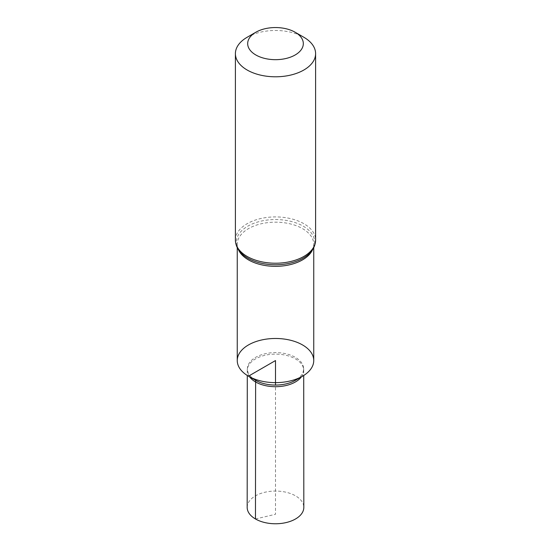 <?xml version="1.0" encoding="UTF-8"?>
<svg xmlns="http://www.w3.org/2000/svg" width="551" height="551" viewBox="0 0 551 551"><rect width="100%" height="100%" fill="white"/><g stroke="black" fill="none" stroke-linecap="round" stroke-linejoin="round"><path stroke-width="0.41" stroke-dasharray="2.75 2.07" d="M237.254 360.561A38.246 22.081 180 0 1 275.5 338.479A38.246 22.081 180 0 1 313.746 360.561M247.144 37.268A40.099 23.149 180 0 1 303.856 37.268M255.623 380.314A28.115 16.234 180 0 1 247.406 368.233A28.115 16.234 180 0 1 265.224 353.728A28.115 16.234 180 0 1 295.377 357.358A28.115 16.234 180 0 1 303.594 368.233A28.115 16.234 180 0 1 295.377 380.314M301.459 376.801A28.218 16.289 0 0 0 303.718 370.41A28.218 16.289 0 0 0 303.697 369.811A28.218 16.289 0 0 0 275.5 354.128A28.218 16.289 0 0 0 247.303 369.811A28.218 16.289 0 0 0 247.282 370.41A28.218 16.289 0 0 0 249.541 376.801M247.179 507.402A28.321 16.351 180 0 1 264.666 492.305A28.321 16.351 180 0 1 295.529 495.852A28.321 16.351 180 0 1 303.821 507.402M255.471 518.973L275.5 514.29L275.5 385.066M238.445 249.72A38.246 22.081 180 0 1 237.254 244.258A38.246 22.081 180 0 1 275.5 222.177A38.246 22.081 180 0 1 313.746 244.258A38.246 22.081 180 0 1 312.555 249.72M235.401 240.071A40.099 23.149 180 0 1 275.5 216.915A40.099 23.149 180 0 1 315.599 240.071M237.254 247.674L237.254 244.258C236.613 246.965 238.797 250.705 243.824 255.464A39.176 22.619 180 0 1 249.279 225.359A39.176 22.619 180 0 1 301.721 225.359A39.176 22.619 180 0 1 307.176 255.464C312.203 250.705 314.387 246.965 313.746 244.258L313.746 247.674M247.406 368.233L247.303 369.811M303.594 368.233L303.697 369.811M247.282 370.41L247.282 375.465M303.718 370.41L303.718 375.465"/><path stroke-width="0.83" d="M313.746 247.674L313.746 360.561A38.246 22.081 180 0 1 302.547 376.175A38.246 22.081 180 0 1 248.453 376.175A38.246 22.081 180 0 1 237.254 360.561A38.246 22.081 180 0 1 260.864 340.16A38.246 22.081 180 0 1 302.547 344.947A38.246 22.081 180 0 1 313.746 360.561A38.246 22.081 180 0 1 290.136 380.961A38.246 22.081 180 0 1 248.453 376.175A38.246 22.081 180 0 1 237.254 360.561A38.246 22.081 180 0 1 260.864 340.16A38.246 22.081 180 0 1 302.547 344.947A38.246 22.081 180 0 1 313.746 360.561A38.246 22.081 180 0 1 290.136 380.961A38.246 22.081 180 0 1 248.453 376.175A38.246 22.081 180 0 1 237.254 360.561L237.254 247.674M255.829 54.969A27.819 16.062 180 0 1 255.829 32.254A27.819 16.062 180 0 1 295.171 32.254A27.819 16.062 180 0 1 295.171 54.969A27.819 16.062 180 0 1 255.829 54.969M295.171 32.254L303.856 37.268A40.099 23.149 180 0 1 315.599 53.64A40.099 23.149 180 0 1 290.845 75.032A40.099 23.149 180 0 1 247.144 70.011A40.099 23.149 180 0 1 235.401 53.64A40.099 23.149 180 0 1 247.144 37.268L255.829 32.254M302.547 376.175L295.377 380.314A28.115 16.234 180 0 1 255.623 380.314L248.453 376.175M249.541 376.801A28.218 16.289 0 0 0 255.547 381.939A28.218 16.289 0 0 0 301.459 376.801M303.718 375.465L303.821 507.402A28.321 16.351 180 0 1 286.341 522.52A28.321 16.351 180 0 1 255.471 518.973A28.321 16.351 180 0 1 247.179 507.402L247.282 375.465M275.5 385.066L275.5 360.561L248.453 376.175L255.623 380.314L255.471 518.973M312.555 249.72A38.246 22.081 180 0 1 285.618 265.554A38.246 22.081 180 0 1 248.453 259.872A38.246 22.081 180 0 1 238.445 249.72M247.144 256.442A40.099 23.149 180 0 1 235.401 240.071C235.628 246.125 238.438 251.256 243.824 255.464A39.176 22.619 180 0 0 247.798 258.157A39.176 22.619 180 0 0 307.176 255.464C312.562 251.256 315.372 246.125 315.599 240.071A40.099 23.149 180 0 1 290.845 261.456A40.099 23.149 180 0 1 247.144 256.442M235.401 53.64L235.401 240.071M315.599 53.64L315.599 240.071"/></g></svg>
